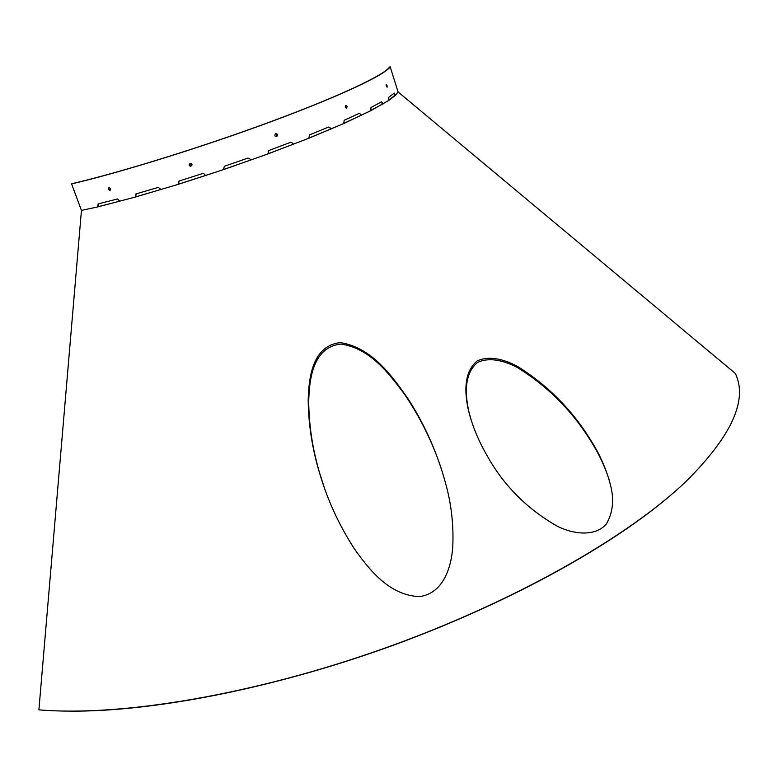 <?xml version="1.0" encoding="UTF-8"?>
<svg xmlns="http://www.w3.org/2000/svg" width="778" height="778" viewBox="0 0 778 778"><rect width="100%" height="100%" fill="white"/><g stroke="black" fill="none" stroke-linecap="round" stroke-linejoin="round"><path stroke-width="1.17" d="M471.439 420.966L469.173 412.914C464.836 394.3 464.028 373.528 477.643 362.383C489.712 356.791 504.669 360.729 517.769 367.751C548.12 386.647 572.715 411.455 591.523 442.167C599.089 454.216 604.973 466.781 609.193 479.88M591.105 440.737C600.665 455.762 607.375 471.556 611.226 488.107C614.095 501.509 612.461 513.48 606.344 524.041C595.53 536.489 574.631 534.739 557.534 526.366C527.183 509.036 503.745 485.56 487.242 455.927C478.83 441.496 472.654 426.665 468.706 411.455C464.349 392.841 463.6 371.884 477.293 360.866C489.45 355.361 504.368 359.358 517.496 366.409C547.848 385.382 572.375 410.162 591.105 440.737M324.193 487.291L320.244 475.027C312.853 450.822 309.002 426.422 308.71 401.827C309.206 379.547 312.824 346.969 340.89 344.071C369.531 348.106 388.523 372.74 404.502 394.251C420.159 417.232 432.432 442.06 441.311 468.755M419.673 596.59C389.71 595.724 369.326 570.021 353.893 548.12C338.78 524.498 327.392 499.651 319.729 473.549C312.338 449.353 308.496 424.953 308.195 400.349C308.701 378.079 312.328 345.51 340.394 342.612C371.884 347.572 391.869 375.618 408.713 399.785C425.206 425.644 437.528 453.593 445.677 483.624C451.376 504.115 453.739 525.121 452.767 546.671C451.425 566.763 443.664 593.215 419.673 596.59M386.102 85.201L386.53 86.728M387.045 85.609L386.228 84.549L386.277 86.125L387.104 87.185L387.045 85.609M345.588 105.468L346.531 106.479L346.191 108.2M347.095 106.353L345.665 105.419L345.238 107.189L346.677 108.132L347.095 106.353M110.33 190.104L108.667 189.015L108.939 187.517M110.602 188.607L109.017 187.498L108.239 189.239L109.815 190.347L110.602 188.607M191.874 165.636L190.318 166.152L189.249 165.16L189.385 163.886M192.001 164.372L190.96 163.39L189.161 165.286L190.24 166.278L192.001 164.372M275.966 133.612L277.279 135.1L276.064 136.597M276.637 136.52L276.803 136.451C277.989 134.818 277.61 133.904 275.684 133.68L275.519 133.758C274.342 135.382 274.712 136.306 276.637 136.52M81.447 210.4L38.9 709.847C120.609 716.82 252.967 694.939 383.272 648.696C513.597 602.396 627.71 537.083 685.953 481.533C731.592 436.05 748.057 400.028 735.346 373.459L398.054 91.911L390.186 66.85L389.467 67.073C384.361 75.019 339.441 96.268 271.308 121.494C203.291 146.682 121.115 172.249 72.16 183.647L71.595 183.9L81.447 210.4L97.727 206.919L135.557 196.99L178.415 184.289L223.597 169.594L268.109 153.859L309.07 138.144L344.002 123.42L371.057 110.554L389.146 100.168L395.516 95.305L398.054 91.911M394.679 95.548L388.942 99.983L388.689 97.347L394.29 93.097L395.088 94.401L394.388 94.605L394.679 95.548L395.516 95.305M382.844 103.795L382.611 103.056L381.949 103.231L382.261 104.194L370.921 110.418M361.109 115.222L360.292 114.59L360.613 115.572L343.895 123.313M330.757 128.905L330.057 128.195L330.387 129.197L308.992 138.037M293.189 144.115L292.645 143.337L292.975 144.348L268.05 153.762M250.516 159.947L250.146 159.101L250.497 160.122L223.549 169.487M205.45 175.527L178.541 184.133L178.386 181.537M160.861 189.531L135.907 196.766L135.946 193.926M119.724 201.191L98.271 206.647L98.164 203.914M667.047 498.309C606.295 549.287 502.812 605.936 387.123 647.471C271.434 688.89 152.352 711.812 70.001 711.15M71.595 183.9C120.736 172.453 203.282 146.779 271.59 121.475C340.015 96.141 385.081 74.824 390.186 66.85M360.866 114.463L359.348 113.296L344.139 120.298L343.818 123.216M382.611 103.056L381.453 101.83L370.911 107.568L370.863 110.359M395.321 95.12L395.088 94.401M119.724 201.045L117.39 198.993L98.145 203.914L97.727 206.647M160.852 189.385L158.333 187.401L136.179 193.839L135.528 196.727M205.411 175.381L203.632 173.377L202.844 173.455L179.154 181.031L178.357 184.036M250.253 159.169L247.997 158.06L224.346 166.278L223.5 169.351M292.927 143.337L290.836 142.238L268.76 150.553L267.982 153.626M330.504 128.127L328.666 127.008L309.537 134.886L308.915 137.92M97.727 206.919L98.271 206.647M383.048 103.989L382.261 104.194M361.293 115.426L360.613 115.572M330.922 129.119L330.387 129.197M320.244 475.027L319.729 473.549M468.706 411.455L469.173 412.914"/></g></svg>
